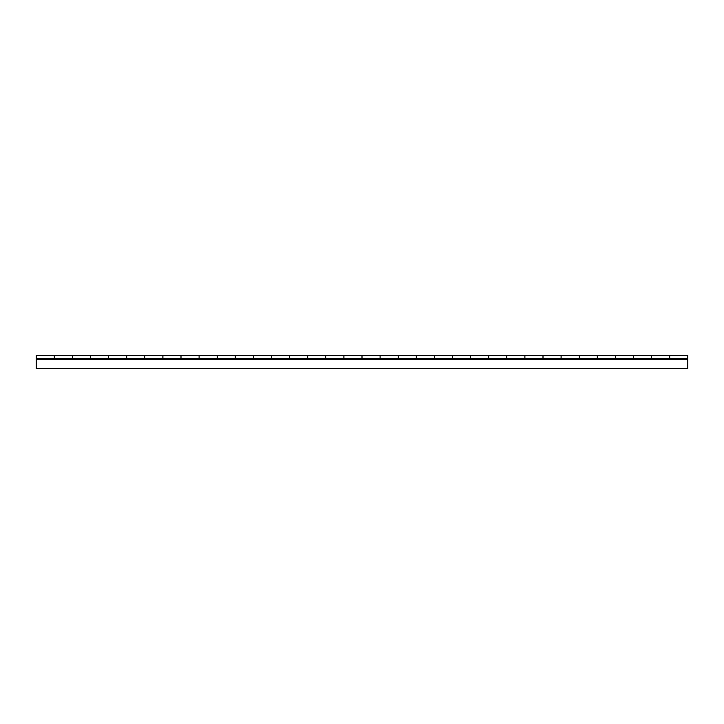 <?xml version="1.0" encoding="UTF-8"?>
<svg xmlns="http://www.w3.org/2000/svg" width="724" height="724" viewBox="0 0 724 724"><rect width="100%" height="100%" fill="white"/><g stroke="black" fill="none" stroke-linecap="round" stroke-linejoin="round"><path stroke-width="1.09" d="M36.2 358.498L36.2 355.384L54.3 355.384L54.3 357.303L54.3 355.384L72.4 355.384L72.4 357.303L72.4 355.384L90.5 355.384L90.5 357.303L90.5 355.384L108.6 355.384L108.6 357.303L108.6 355.384L126.7 355.384L126.7 357.303L126.7 355.384L144.8 355.384L144.8 357.303L144.8 355.384L162.9 355.384L162.9 357.303L162.9 355.384L181 355.384L181 357.303L181 355.384L199.1 355.384L199.1 357.303L199.1 355.384L217.2 355.384L217.2 357.303L217.2 355.384L235.3 355.384L235.3 357.303L235.3 355.384L253.4 355.384L253.4 357.303L253.4 355.384L271.5 355.384L271.5 357.303L271.5 355.384L289.6 355.384L289.6 357.303L289.6 355.384L307.7 355.384L307.7 357.303L307.7 355.384L325.8 355.384L325.8 357.303L325.8 355.384L343.9 355.384L343.9 357.303L343.9 355.384L362 355.384L362 357.303L362 355.384L380.1 355.384L380.1 357.303L380.1 355.384L398.2 355.384L398.2 357.303L398.2 355.384L416.3 355.384L416.3 357.303L416.3 355.384L434.4 355.384L434.4 357.303L434.4 355.384L452.5 355.384L452.5 357.303L452.5 355.384L470.6 355.384L470.6 357.303L470.6 355.384L488.7 355.384L488.7 357.303L488.7 355.384L506.8 355.384L506.8 357.303L506.8 355.384L524.9 355.384L524.9 357.303L524.9 355.384L543 355.384L543 357.303L543 355.384L561.1 355.384L561.1 357.303L561.1 355.384L579.2 355.384L579.2 357.303L579.2 355.384L597.3 355.384L597.3 357.303L597.3 355.384L615.4 355.384L615.4 357.303L615.4 355.384L633.5 355.384L633.5 357.303L633.5 355.384L651.6 355.384L651.6 357.303L651.6 355.384L669.7 355.384L669.7 357.303L669.7 355.384L687.8 355.384L687.8 358.498L36.2 358.498L36.2 359.222L687.8 359.222L687.8 358.498M72.4 358.498L72.4 357.303L72.4 358.425L54.3 358.425L54.3 357.303L54.3 358.498M108.6 358.498L108.6 357.303L108.6 358.425L90.5 358.425L90.5 357.303L90.5 358.498M144.8 358.498L144.8 357.303L144.8 358.425L126.7 358.425L126.7 357.303L126.7 358.498M181 358.498L181 357.303L181 358.425L162.9 358.425L162.9 357.303L162.9 358.498M217.2 358.498L217.2 357.303L217.2 358.425L199.1 358.425L199.1 357.303L199.1 358.498M253.4 358.498L253.4 357.303L253.4 358.425L235.3 358.425L235.3 357.303L235.3 358.498M289.6 358.498L289.6 357.303L289.6 358.425L271.5 358.425L271.5 357.303L271.5 358.498M325.8 358.498L325.8 357.303L325.8 358.425L307.7 358.425L307.7 357.303L307.7 358.498M362 358.498L362 357.303L362 358.425L343.9 358.425L343.9 357.303L343.9 358.498M398.2 358.498L398.2 357.303L398.2 358.425L380.1 358.425L380.1 357.303L380.1 358.498M434.4 358.498L434.4 357.303L434.4 358.425L416.3 358.425L416.3 357.303L416.3 358.498M470.6 358.498L470.6 357.303L470.6 358.425L452.5 358.425L452.5 357.303L452.5 358.498M506.8 358.498L506.8 357.303L506.8 358.425L488.7 358.425L488.7 357.303L488.7 358.498M543 358.498L543 357.303L543 358.425L524.9 358.425L524.9 357.303L524.9 358.498M579.2 358.498L579.2 357.303L579.2 358.425L561.1 358.425L561.1 357.303L561.1 358.498M615.4 358.498L615.4 357.303L615.4 358.425L597.3 358.425L597.3 357.303L597.3 358.498M669.7 358.498L669.7 357.303L669.7 358.425L687.8 358.425M651.6 358.498L651.6 357.303L651.6 358.425L633.5 358.425L633.5 357.303L633.5 358.498M687.8 368.507L36.2 368.507L687.8 368.616L687.8 359.222M36.2 368.507L36.2 359.222"/></g></svg>
